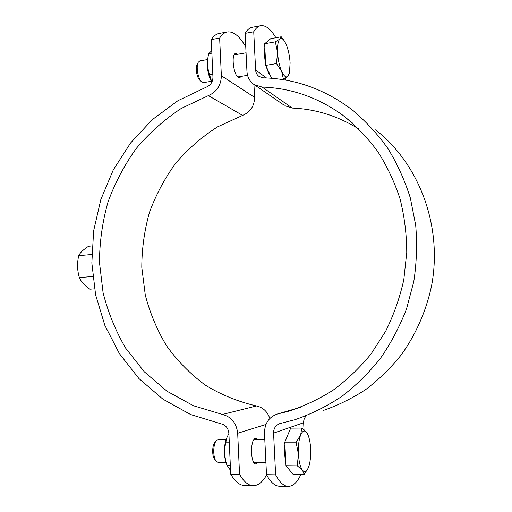 <?xml version="1.0" encoding="UTF-8"?>
<svg xmlns="http://www.w3.org/2000/svg" width="512" height="512" viewBox="0 0 512 512"><rect width="100%" height="100%" fill="white"/><g stroke="black" fill="none" stroke-linecap="round" stroke-linejoin="round"><path stroke-width="0.77" d="M92.102 245.914L88.595 246.253C83.443 249.504 80.154 252.64 78.733 255.667C76.992 263.117 77.21 270.419 79.379 277.568L92.755 276.493M79.379 277.568C81.011 281.664 84.518 285.536 89.907 289.184L94.47 288.845M78.733 255.667L91.782 254.483M226.016 462.458L218.093 462.387L216.019 461.062C212.896 457.248 213.043 444.442 216.237 440.717L218.323 439.424L226.202 439.411M214.874 442.4L214.72 442.592C212.109 445.645 211.987 456.045 214.541 459.162L214.688 459.354M308.186 468.128L304.186 474.47L302.477 470.221L297.306 465.85L298.4 453.997C298.899 461.728 300.256 467.136 302.477 470.221C304.653 472.672 306.624 471.802 308.403 467.61L308.589 467.136C310.278 462.195 310.963 456 310.637 448.557C310.31 442.97 309.44 438.445 308.019 434.989L306.765 432.678C304.576 429.894 302.534 430.675 300.64 435.027C298.835 439.866 298.093 446.189 298.4 453.997L296.077 442.15L300.64 435.027L301.754 428.07L306.765 432.678L307.718 434.323M297.306 465.85L285.971 465.728L293.043 474.31L304.186 474.47M285.971 465.728L284.781 442.15L290.675 428.141L301.754 428.07M284.781 442.15L296.077 442.15M285.779 461.939C284.582 456.602 284.294 450.893 284.915 444.8M285.818 439.686L288.045 434.394M211.296 81.312L203.578 82.586L201.581 81.779C198.01 78.848 195.827 66.336 198.214 62.342L199.834 60.902L207.578 59.546M197.171 64.211L197.062 64.397C195.117 67.667 196.89 77.83 199.814 80.23L199.974 80.371M281.632 71.309L276.486 63.578L277.549 52.41C278.016 59.622 279.373 65.92 281.632 71.309C283.936 76.275 286.022 77.92 287.898 76.25L283.475 79.418L281.632 71.309M275.36 41.83L279.942 38.989C278.074 40.89 277.274 45.363 277.549 52.41L275.36 41.83L264.64 43.744L270.714 38.662L281.242 36.768L284.205 40.742M289.19 73.843L287.898 76.25L289.446 72.96L290.106 62.918C289.67 56.038 288.378 49.914 286.221 44.55L284.64 41.408C282.918 38.688 281.35 37.882 279.942 38.989L281.242 36.768M282.477 79.578L283.475 79.418M271.597 78.272L265.734 65.389L276.486 63.578M265.734 65.389L264.64 43.744M270.502 75.878C268.954 74.035 267.59 71.04 266.413 66.886M265.645 63.712C264.454 57.722 264.192 52.474 264.851 47.974M245.107 33.357C247.2 29.811 249.587 27.789 252.262 27.283L260.71 25.709C258.093 26.202 255.77 28.218 253.728 31.77L245.107 33.357L246.957 71.462C247.36 77.235 249.786 81.632 254.24 84.659L284.307 105.306M275.866 37.734C270.752 29.075 265.696 25.069 260.71 25.709M275.629 474.835C279.629 482.426 283.84 486.278 288.262 486.4L279.398 486.227C274.874 486.106 270.573 482.266 266.502 474.701L275.629 474.835L273.568 433.133C273.6 428.346 275.693 425.165 279.84 423.59L294.88 419.738C311.187 414.093 326.778 406.355 341.651 396.531C355.93 385.581 368.838 372.877 380.378 358.419C390.976 343.104 399.686 326.618 406.509 308.966L413.786 281.574C416.64 262.797 417.28 244.032 415.699 225.274L410.323 197.933C404.768 180.32 397.306 163.859 387.93 148.544C377.587 134.067 365.824 121.286 352.64 110.195C325.446 89.555 295.642 78.758 263.232 77.811L259.123 76.518C256.986 75.002 255.814 72.832 255.622 70.016L253.728 31.77M285.51 78.157L285.613 80.102M288.262 486.4C293.043 486.291 297.274 482.298 300.941 474.426M266.502 474.701L264.486 433.171C264.589 423.398 268.922 416.998 277.478 413.978L287.238 411.603C303.162 406.586 318.419 399.469 333.011 390.266C347.021 379.93 359.699 367.834 371.046 353.965L385.67 331.245C393.766 314.874 399.814 297.709 403.808 279.738L406.752 252.442C406.669 234.118 404.422 216.224 400.013 198.758C394.419 181.773 386.95 165.952 377.6 151.309C367.302 137.517 355.629 125.434 342.573 115.059C317.901 97.37 291.078 88.038 262.112 87.072L254.24 84.659M306.048 416.096C304.358 417.907 303.558 420.115 303.648 422.72L304.026 429.824M359.117 129.216C338.285 116.109 316.013 109.062 292.294 108.064L285.024 105.792M375.565 129.856C419.155 163.763 442.726 225.978 431.642 285.376C426.381 310.547 416.006 334.234 401.318 354.803C390.81 367.885 379.046 379.398 366.016 389.338C352.422 398.272 338.15 405.325 323.2 410.502M226.15 462.854L225.67 461.408C223.878 454.381 223.936 447.392 225.843 440.448L226.342 439.021M228.89 433.44L226.624 438.227L225.888 442.15C224.07 449.773 224.41 457.427 226.906 465.114L230.541 470.432M225.888 442.15L229.28 442.15M226.906 465.114L230.31 465.146M211.738 82.086L211.123 81.005C207.974 74.336 206.771 67.296 207.514 59.898L207.738 58.662M211.77 50.662L208.653 53.709L208.07 56.794C207.027 62.752 207.533 68.768 209.587 74.835L211.834 82.202M208.653 53.709L211.878 53.133M209.587 74.835L212.826 74.291M253.222 485.715L244.634 485.542C239.712 485.414 235.066 481.626 230.714 474.176L239.552 474.304C243.84 481.786 248.397 485.587 253.222 485.715C258.195 485.638 262.662 482.048 266.63 474.944M245.76 46.874C239.661 36.179 233.504 31.2 227.296 31.936C224.442 32.474 221.888 34.509 219.635 38.054L211.27 39.59L212.954 77.139C212.838 81.882 210.682 85.184 206.49 87.053L177.888 100.71L152.333 119.61L130.592 142.976L113.267 169.926L100.832 199.558L93.619 230.912L91.846 263.008L95.61 294.842L104.864 325.395L119.424 353.645L138.95 378.573L162.938 399.187L190.688 414.566L221.306 423.891C225.792 425.12 228.314 428.256 228.883 433.312L230.714 474.176M211.27 39.59C213.581 36.051 216.186 34.01 219.098 33.466L227.296 31.936M219.635 38.054L221.357 75.738C221.12 85.267 216.794 91.885 208.378 95.61L181.235 108.454C164.378 119.558 149.395 132.883 136.288 148.422C124.435 164.986 114.995 182.874 107.974 202.106C102.438 221.818 99.603 241.901 99.462 262.342L103.066 292.557C108.013 312.294 115.578 330.874 125.766 348.294L144.346 371.859L167.136 391.302L193.459 405.747L222.451 414.445C231.437 416.851 236.512 423.13 237.677 433.274L239.552 474.304M257.85 462.752L255.942 463.91C250.438 464.563 249.958 439.418 255.418 438.31L257.862 439.373M241.19 76.378L239.648 77.76L238.278 77.382C233.338 74.688 231.021 53.6 235.667 53.478L237.574 54.285M253.952 84.474L254.586 97.35C254.4 106.048 250.406 112.058 242.618 115.386L217.466 126.906C201.837 136.928 187.936 149.018 175.77 163.155C164.768 178.246 156.026 194.586 149.536 212.166C144.435 230.202 141.856 248.582 141.792 267.309L145.267 294.963C149.952 313.024 157.075 330.01 166.63 345.914C177.485 360.954 190.355 374.003 205.229 385.075C221.075 394.778 238.163 401.734 256.499 405.958C263.04 407.437 267.488 411.616 269.83 418.502M255.622 70.016L266.438 77.933M273.568 433.133L303.648 422.72M292.294 108.064L262.112 87.072M299.827 407.526L278.458 413.741M265.946 424.454L237.677 433.274M256.499 405.958L222.451 414.445M242.618 115.386L208.378 95.61M254.586 97.35L221.357 75.738M264.787 439.366L254.074 439.379M265.926 462.829L254.048 462.72M214.541 459.162L216.019 461.062M214.72 442.592L216.237 440.717M246.048 52.8L234.118 54.893M247.552 75.322L237.747 76.941M199.814 80.23L201.581 81.779M197.062 64.397L198.214 62.342M277.478 413.978L300.346 407.334M352.525 123.072L342.573 115.059M291.584 410.336L287.238 411.603M225.67 461.408L226.925 465.178M225.843 440.448L226.624 438.227M211.123 81.005L211.821 82.234M207.514 59.898L208.07 56.794"/></g></svg>
